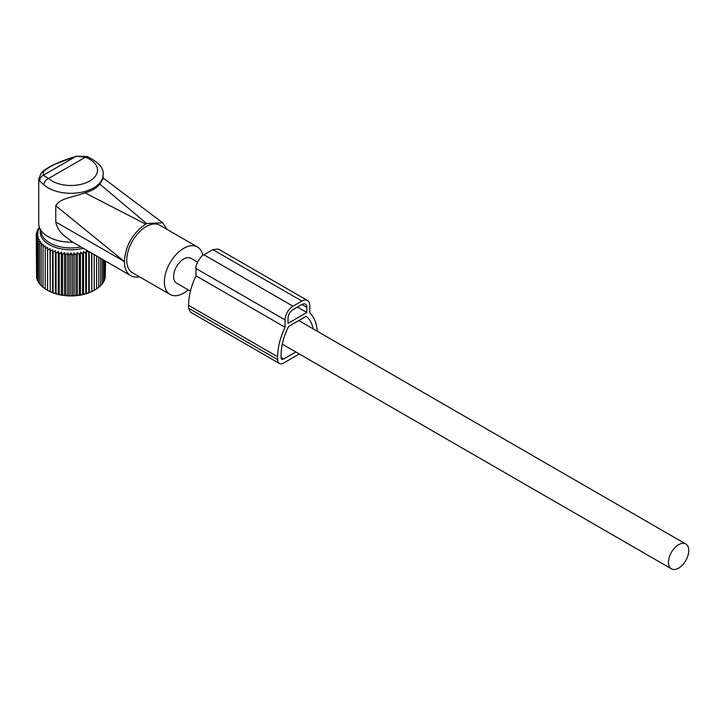 <?xml version="1.0" encoding="UTF-8"?>
<svg xmlns="http://www.w3.org/2000/svg" width="725" height="725" viewBox="0 0 725 725"><rect width="100%" height="100%" fill="white"/><g stroke="black" fill="none" stroke-linecap="round" stroke-linejoin="round"><path stroke-width="1.09" d="M38.724 179.002L39.83 181.223L43.89 184.812A5.601 3.833 -48.3 0 1 48.584 178.477L43.255 175.287L43.418 171.716L41.153 173.175L38.724 179.002L38.724 223.572A32.19 18.587 0 0 0 39.304 227.088A32.19 18.587 0 0 0 72.654 242.123L64.181 235.797C59.586 231.81 56.795 227.206 55.78 221.968L55.78 205.746L124.365 261.562A30.794 17.781 120 0 0 127.029 272.083A30.794 17.781 120 0 0 130.736 275.663A30.794 17.781 120 0 0 139.454 276.787M39.304 227.088L41.606 233.976A29.852 17.237 0 0 0 80.983 246.935M130.736 275.663L72.654 242.123M103.104 178.558L99.887 184.186C96.588 188.174 91.604 191.047 84.943 192.814C72.618 197.572 60.102 198.007 55.78 205.746M84.943 192.814L145.643 224.134C132.657 233.142 125.561 245.53 124.365 261.281M99.887 184.186L146.631 223.563L145.643 224.134M146.631 223.563L162.627 222.765L166.977 229.381M87.326 156.573A5.601 2.483 110.5 0 0 85.36 157.252L76.379 156.165L87.317 156.573C98.872 162.373 104.137 168.417 103.104 174.707A32.19 18.587 0 0 1 101.808 179.945A32.19 18.587 0 0 1 75.554 193.104A32.19 18.587 0 0 1 43.89 184.812M39.83 181.223C39.676 178.495 40.818 176.519 43.255 175.287L75.853 156.464C60.619 160.841 49.807 165.916 43.418 171.716M202.782 255.526A27.405 15.823 120 0 0 200.752 250.161A27.405 15.823 120 0 0 197.445 246.971L159.835 225.257A27.405 15.823 120 0 0 134.515 237.791A27.405 15.823 120 0 0 129.123 269.546A27.405 15.823 120 0 0 132.43 272.727L170.04 294.441A27.405 15.823 120 0 0 188.246 289.873M197.445 246.971A27.405 15.823 120 0 0 172.124 259.505A27.405 15.823 120 0 0 166.732 291.26A27.405 15.823 120 0 0 170.04 294.441M197.562 262.124L190.92 258.281A14.346 8.283 120 0 0 179.863 262.124A14.346 8.283 120 0 0 173.601 276.569A14.346 8.283 120 0 0 176.574 283.131L190.43 291.133M688.75 550.556A14.346 8.283 120 0 0 685.778 543.986A14.346 8.283 120 0 0 674.721 547.837A14.346 8.283 120 0 0 668.459 562.274A14.346 8.283 120 0 0 671.432 568.835A14.346 8.283 120 0 0 682.488 564.993A14.346 8.283 120 0 0 688.75 550.556M74.149 252.835L74.149 295.782L76.007 295.247L76.007 255.137L74.149 252.835L72.618 255.327L72.618 295.438L74.149 295.782M77.348 252.554L77.348 295.51L79.351 294.858L79.351 254.756L77.348 252.554L76.007 255.137M77.348 295.51L76.007 295.247M39.44 227.496L38.235 228.565L39.377 228.366L37.247 230.45L38.588 230.178L36.585 232.381L38.108 232.027L36.25 234.329L37.954 233.894L36.25 236.296L38.108 235.761L36.585 238.253L38.588 237.601L37.247 240.183L39.377 239.413L38.235 242.068L40.464 241.171L39.54 243.881L41.842 242.866L41.144 245.621L43.509 244.461L43.038 247.252L45.439 245.965L45.195 248.775L47.605 247.352L47.605 250.161L50.007 248.602L50.242 251.412L52.599 249.717L53.07 252.508L55.381 250.678L56.079 253.433L58.299 251.475L59.223 254.185L61.344 252.101L62.486 254.756L64.489 252.554L65.821 255.137L67.688 252.835L69.21 255.327L70.914 252.925L70.914 295.882L72.618 295.438M70.914 295.882L69.21 295.438L69.21 255.327M67.688 252.835L67.688 295.782L69.21 295.438M67.688 295.782L65.821 295.247L65.821 255.137M64.489 252.554L64.489 295.51L65.821 295.247M64.489 295.51L62.486 294.858L62.486 254.756M61.344 252.101L61.344 295.057L62.486 294.858M61.344 295.057L59.223 294.287L59.223 254.185M58.299 251.475L58.299 294.432L59.223 294.287M58.299 294.432L56.079 293.534L56.079 253.433M55.381 250.678L55.381 293.634L56.079 293.534M55.381 293.634L53.07 292.61L53.07 252.508M52.599 249.717L52.599 292.673L53.07 292.61M52.599 292.673L50.242 291.513L50.242 251.412M50.007 248.602L50.242 291.513M50.007 291.559L47.605 290.272L47.605 247.352M47.605 290.299A32.697 18.877 0 0 0 47.796 290.408L45.195 288.876L45.195 248.775M45.439 288.922L43.038 287.363L43.038 247.252M43.509 287.417L41.144 285.722L41.144 245.621M41.842 285.822L39.54 283.992L39.54 243.881M39.54 283.33L38.235 282.17L38.235 242.068M38.235 281.264L37.247 280.294L37.247 240.183M37.247 279.098L36.585 278.364L36.585 238.253M36.585 276.823L36.25 234.329M47.796 290.408A32.697 18.877 0 0 0 94.032 290.408A32.697 18.877 0 0 0 94.223 290.299L96.633 288.876L96.633 255.97M98.319 287.417L100.684 285.722L100.684 258.308M96.398 288.922L98.79 287.363L98.79 257.221M91.83 253.197L91.83 291.559L94.223 290.272L94.223 254.584M91.83 291.559L91.595 253.061M89.229 251.693L89.229 292.673L91.595 291.513M89.229 292.673L88.758 292.61L88.758 252.508L86.456 250.678L85.758 253.433L83.529 251.475L82.605 254.185L80.484 252.101L80.484 295.057L82.605 294.287L82.605 254.185M86.456 250.678L86.456 293.634L88.758 292.61M86.456 293.634L85.758 293.534L85.758 253.433M83.529 251.475L83.529 294.432L85.758 293.534M83.529 294.432L82.605 294.287M80.484 295.057L79.351 294.858M80.484 252.101L79.351 254.756M88.921 251.521L88.758 252.508M83.339 248.294A30.731 17.744 180 0 1 40.355 230.224M70.914 252.925L72.618 255.327M36.585 233.912L36.585 232.381M37.247 231.637L37.247 230.45M38.235 229.472L38.235 228.565M105.243 276.823L105.578 261.136M104.581 279.098L105.243 278.364L105.243 260.946M103.593 281.264L104.581 280.294L104.581 260.565M102.288 283.33L103.593 282.17L103.593 259.994M99.987 285.822L102.288 283.992L102.288 259.242M299.298 353.99L283.584 363.062A8.401 4.848 -60 0 1 279.388 363.47A8.401 4.848 -60 0 1 277.648 359.627L277.648 356.772A50.741 29.29 -60 0 1 285.07 327.256L195.995 275.826L195.995 268.486C194.78 266.41 200.453 255.662 203.915 254.774L212.824 249.636L218.424 249.074L307.491 300.503A11.201 6.462 -60 0 1 309.811 305.633L309.811 312.964A50.741 29.29 -60 0 1 317.151 331.171M285.07 327.256L285.07 319.915A11.201 6.462 -60 0 1 292.991 306.204L301.899 301.056A11.201 6.462 -60 0 1 307.491 300.503M313.127 328.842A45.838 26.462 -60 0 0 306.231 316.272L288.65 326.422A45.838 26.462 -60 0 0 281.11 354.77L281.11 357.633A3.498 2.021 -60 0 0 281.835 359.228A3.498 2.021 -60 0 0 283.584 359.056L295.836 351.987M306.847 312.484L288.042 323.341L288.042 318.202A6.996 4.042 -60 0 1 292.991 309.629L301.899 304.491A6.996 4.042 -60 0 1 305.397 304.138A6.996 4.042 -60 0 1 306.847 307.346L306.847 312.484L297.44 307.056M277.648 356.772L188.573 305.343L188.573 308.207L190.43 312.112M188.573 305.343A50.741 29.29 -60 0 1 195.995 275.826M55.78 221.968L124.365 261.562M96.434 174.462A26.598 15.352 0 0 0 85.36 157.252L48.584 178.477A26.598 15.352 0 0 0 74.748 185.337A26.598 15.352 0 0 0 96.434 174.462M306.847 307.346L301.899 304.491M283.584 359.056L281.11 357.633M277.648 359.627L188.573 308.207M301.899 301.056L212.824 249.636M292.991 306.204L203.915 254.774M285.07 319.915L195.995 268.486M102.687 177.661L162.627 222.765M41.153 173.175C41.316 172.967 43.074 170.221 53.07 164.947L76.379 156.165M103.104 178.613L103.104 174.707M298.791 320.568L685.778 543.986M282.279 344.157L671.432 568.835M279.388 363.47L190.312 312.049"/></g></svg>
